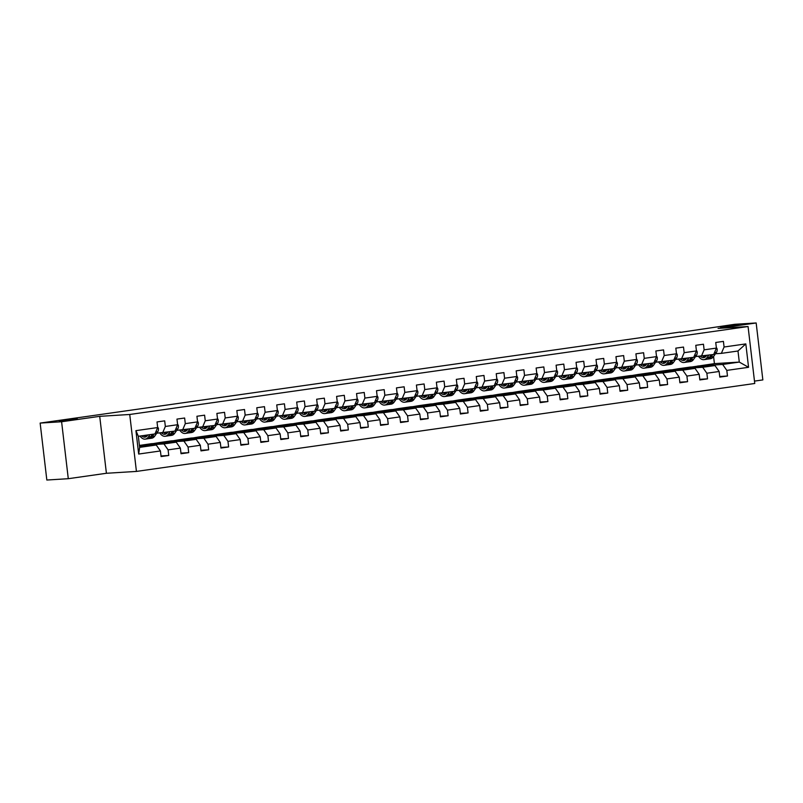 <?xml version="1.0" encoding="UTF-8"?>
<svg xmlns="http://www.w3.org/2000/svg" width="803" height="803" viewBox="0 0 803 803"><rect width="100%" height="100%" fill="white"/><g stroke="black" fill="none" stroke-linecap="round" stroke-linejoin="round"><path stroke-width="1.2" d="M720.622 327.162L738.67 324.844L720.622 327.162M59.312 421.224L77.359 418.895L59.312 421.224M754.479 381.104L762.85 379.919L756.165 322.967L734.715 324.302L680.392 332.372M136.43 471.421L754.76 383.483L748.065 326.53L129.735 414.478L136.43 471.421L106.408 473.278L99.713 416.335L61.6 421.756L68.285 478.698L106.408 473.278M68.285 478.698L46.835 480.033L40.15 423.081L61.6 421.756M692.066 366.961L714.419 363.629L739.292 362.083L737.987 351.001L721.365 353.37L724.075 347.006L723.413 341.385L715.734 342.479L716.396 348.09L704.121 349.837L703.458 344.226L695.779 345.31L696.442 350.931L684.166 352.678L683.504 347.057L675.825 348.151L676.487 353.772L664.211 355.518L663.549 349.897L655.87 350.991L656.533 356.612L644.257 358.359L643.594 352.738L635.916 353.832L636.578 359.443L624.302 361.189L623.64 355.578L615.961 356.662L616.624 362.283L604.348 364.03L603.685 358.409L596.007 359.503L596.669 365.124L584.393 366.871L583.731 361.25L576.052 362.344L576.715 367.955L564.439 369.701L563.776 364.09L556.098 365.184L556.76 370.795L544.484 372.542L543.822 366.931L536.143 368.015L536.805 373.636L524.53 375.382L523.867 369.761L516.188 370.856L516.851 376.477L504.575 378.223L503.913 372.602L496.234 373.696L496.896 379.307L484.621 381.054L483.958 375.443L476.279 376.537L476.942 382.148L464.666 383.894L464.004 378.283L456.325 379.367L456.987 384.988L444.711 386.735L444.049 381.114L436.37 382.208L437.033 387.829L424.757 389.575L424.094 383.954L416.416 385.049L417.078 390.659L404.802 392.406L404.14 386.795L396.461 387.889L397.124 393.5L384.848 395.247L384.185 389.636L376.507 390.72L377.169 396.341L364.893 398.087L364.231 392.466L356.552 393.56L357.215 399.181L344.939 400.928L344.276 395.307L336.608 396.401L337.26 402.012L324.984 403.758L324.322 398.147L316.653 399.232L317.305 404.853L305.03 406.599L304.367 400.978L296.698 402.072L297.351 407.693L285.075 409.44L284.413 403.819L276.744 404.913L277.396 410.534L265.12 412.28L264.458 406.659L256.789 407.753L257.442 413.364L245.166 415.111L244.503 409.5L236.835 410.584L237.487 416.205L225.211 417.951L224.549 412.33L216.88 413.425L217.533 419.046L205.257 420.792L204.594 415.171L196.926 416.265L197.578 421.886L185.302 423.633L184.64 418.012L176.971 419.106L177.624 424.717L165.348 426.463L164.685 420.852L157.017 421.936L157.669 427.557L135.928 430.649L138.678 454.046L139.642 447.371L156.264 445.013L139.481 446.046M724.075 347.006L745.816 343.905L748.567 367.302L726.815 370.394L727.478 376.015L719.729 376.497M138.678 454.046L160.419 450.955L161.082 456.566L168.76 455.482L168.098 449.861L180.374 448.114L181.036 453.735L188.715 452.641L188.053 447.02L200.328 445.274L200.991 450.895L208.67 449.8L208.007 444.189L220.283 442.443L220.945 448.054L228.624 446.96L227.962 441.349L240.238 439.602L240.9 445.213L248.579 444.129L247.916 438.508L260.192 436.762L260.855 442.383L268.523 441.289L267.871 435.668L280.147 433.921L280.809 439.542L288.478 438.448L287.825 432.837L300.101 431.091L300.764 436.702L308.432 435.607L307.78 429.996L320.056 428.25L320.718 433.861L328.387 432.777L327.734 427.156L340.01 425.409L340.673 431.03L348.341 429.936L347.689 424.315L359.965 422.569L360.627 428.19L368.296 427.096L367.644 421.485L379.919 419.738L380.582 425.349L388.25 424.255L387.598 418.644L399.874 416.898L400.536 422.519L408.205 421.424L407.553 415.803L419.828 414.057L420.491 419.678L428.16 418.584L427.507 412.963L439.783 411.216L440.445 416.837L448.114 415.743L447.462 410.132L459.738 408.386L460.4 413.997L468.069 412.913L467.416 407.292L479.692 405.545L480.355 411.166L488.023 410.072L487.371 404.451L499.647 402.704L500.309 408.325L507.978 407.231L507.325 401.61L519.601 399.864L520.264 405.485L527.932 404.391L527.27 398.78L539.556 397.033L540.218 402.644L547.887 401.56L547.224 395.939L559.51 394.193L560.173 399.814L567.841 398.72L567.179 393.099L579.465 391.352L580.127 396.973L587.796 395.879L587.134 390.258L599.419 388.511L600.082 394.132L607.751 393.038L607.088 387.427L619.374 385.681L620.036 391.292L627.705 390.208L627.043 384.587L639.329 382.84L639.991 388.461L647.66 387.367L646.997 381.746L659.283 380L659.936 385.621L667.614 384.527L666.952 378.906L679.238 377.159L679.89 382.78L687.569 381.686L686.906 376.075L699.192 374.328L699.845 379.939L707.523 378.855L706.861 373.234L719.147 371.488L719.799 377.109L727.478 376.015M40.15 423.081L680.352 332.03M716.396 348.09L713.686 354.464L695.539 356.572M690.108 367.081L714.991 365.546L702.705 367.292L677.832 368.828L690.108 367.081M701.41 356.211L704.121 349.837M719.147 371.488L714.991 365.546M706.861 373.234L702.705 367.292M696.442 350.931L693.732 357.305L675.584 359.413M670.154 369.922L695.037 368.386L682.751 370.133L657.878 371.669L670.154 369.922M681.456 359.051L684.166 352.678M699.192 374.328L695.037 368.386M686.906 376.075L682.751 370.133M676.487 353.772L673.777 360.135L655.629 362.243M650.199 372.763L675.082 371.217L662.796 372.963L637.923 374.509L650.199 372.763M661.501 361.882L664.211 355.518M679.238 377.159L675.082 371.217M666.952 378.906L662.796 372.963M656.533 356.612L653.823 362.976L635.675 365.084M630.255 375.593L655.128 374.057L642.842 375.804L617.969 377.34L630.255 375.593M641.547 364.723L644.257 358.359M659.283 380L655.128 374.057M646.997 381.746L642.842 375.804M636.578 359.443L633.868 365.817L615.72 367.925M610.3 378.434L635.173 376.898L622.897 378.645L598.014 380.18L610.3 378.434M621.592 367.563L624.302 361.189M639.329 382.84L635.173 376.898M627.043 384.587L622.897 378.645M616.624 362.283L613.914 368.657L595.766 370.765M590.346 381.274L615.218 379.739L602.943 381.485L578.06 383.021L590.346 381.274M601.638 370.404L604.348 364.03M619.374 385.681L615.218 379.739M607.088 387.427L602.943 381.485M596.669 365.124L593.959 371.488L575.811 373.596M570.391 384.115L595.264 382.569L582.988 384.316L558.105 385.862L570.391 384.115M581.683 373.234L584.393 366.871M599.419 388.511L595.264 382.569M587.134 390.258L582.988 384.316M576.715 367.955L574.004 374.328L555.857 376.436M550.436 386.946L575.309 385.41L563.033 387.156L538.151 388.692L550.436 386.946M561.729 376.075L564.439 369.701M579.465 391.352L575.309 385.41M567.179 393.099L563.033 387.156M556.76 370.795L554.05 377.169L535.902 379.277M530.482 389.786L555.355 388.25L543.079 389.997L518.196 391.533L530.482 389.786M541.774 378.916L544.484 372.542M559.51 394.193L555.355 388.25M547.224 395.939L543.079 389.997M536.805 373.636L534.095 380L515.948 382.118M510.527 392.627L535.4 391.081L523.124 392.828L498.241 394.373L510.527 392.627M521.82 381.746L524.53 375.382M539.556 397.033L535.4 391.081M527.27 398.78L523.124 392.828M516.851 376.477L514.141 382.84L495.993 384.948M490.573 395.467L515.446 393.922L503.17 395.668L478.287 397.214L490.573 395.467M501.865 384.587L504.575 378.223M519.601 399.864L515.446 393.922M507.325 401.61L503.17 395.668M496.896 379.307L494.186 385.681L476.038 387.789M470.618 398.298L495.491 396.762L483.215 398.509L458.332 400.045L470.618 398.298M481.91 387.427L484.621 381.054M499.647 402.704L495.491 396.762M487.371 404.451L483.215 398.509M476.942 382.148L474.232 388.522L456.084 390.629M450.664 401.139L475.537 399.603L463.261 401.349L438.378 402.885L450.664 401.139M461.956 390.268L464.666 383.894M479.692 405.545L475.537 399.603M467.416 407.292L463.261 401.349M456.987 384.988L454.277 391.352L436.129 393.47M430.709 403.979L455.582 402.433L443.306 404.18L418.423 405.726L430.709 403.979M442.001 393.099L444.711 386.735M459.738 408.386L455.582 402.433M447.462 410.132L443.306 404.18M437.033 387.829L434.323 394.193L416.175 396.301M410.755 406.82L435.627 405.274L423.352 407.021L398.469 408.566L410.755 406.82M422.047 395.939L424.757 389.575M439.783 411.216L435.627 405.274M427.507 412.963L423.352 407.021M417.078 390.659L414.368 397.033L396.22 399.141M390.8 409.65L415.673 408.115L403.397 409.861L378.514 411.397L390.8 409.65M402.092 398.78L404.802 392.406M419.828 414.057L415.673 408.115M407.553 415.803L403.397 409.861M397.124 393.5L394.414 399.874L376.266 401.982M370.845 412.491L395.718 410.955L383.443 412.702L358.56 414.238L370.845 412.491M382.138 401.62L384.848 395.247M399.874 416.898L395.718 410.955M387.598 418.644L383.443 412.702M377.169 396.341L374.459 402.704L356.311 404.822M350.891 415.332L375.764 413.786L363.488 415.532L338.605 417.078L350.891 415.332M362.183 404.451L364.893 398.087M379.919 419.738L375.764 413.786M367.644 421.485L363.488 415.532M357.215 399.181L354.504 405.545L336.357 407.653M330.936 418.172L355.809 416.627L343.533 418.373L318.65 419.919L330.936 418.172M342.229 407.292L344.939 400.928M359.965 422.569L355.809 416.627M347.689 424.315L343.533 418.373M337.26 402.012L334.55 408.386L316.402 410.494M310.982 421.003L335.855 419.467L323.579 421.214L298.696 422.749L310.982 421.003M322.274 410.132L324.984 403.758M340.01 425.409L335.855 419.467M327.734 427.156L323.579 421.214M317.305 404.853L314.595 411.226L296.448 413.334M291.027 423.843L315.9 422.308L303.624 424.054L278.741 425.59L291.027 423.843M302.319 412.973L305.03 406.599M320.056 428.25L315.9 422.308M307.78 429.996L303.624 424.054M297.351 407.693L294.651 414.057L276.493 416.175M271.073 426.684L295.946 425.138L283.67 426.885L258.787 428.431L271.073 426.684M282.365 415.803L285.075 409.44M300.101 431.091L295.946 425.138M287.825 432.837L283.67 426.885M277.396 410.534L274.696 416.898L256.538 419.005M251.118 429.525L275.991 427.979L263.715 429.725L238.832 431.271L251.118 429.525M262.41 418.644L265.12 412.28M280.147 433.921L275.991 427.979M267.871 435.668L263.715 429.725M257.442 413.364L254.742 419.738L236.584 421.846M231.164 432.355L256.037 430.82L243.761 432.566L218.888 434.102L231.164 432.355M242.456 421.485L245.166 415.111M260.192 436.762L256.037 430.82M247.916 438.508L243.761 432.566M237.487 416.205L234.787 422.579L216.629 424.687M211.209 435.196L236.082 433.66L223.806 435.407L198.933 436.942L211.209 435.196M222.501 424.325L225.211 417.951M240.238 439.602L236.082 433.66M227.962 441.349L223.806 435.407M217.533 419.046L214.833 425.409L196.675 427.527M191.255 438.036L216.127 436.491L203.852 438.237L178.979 439.783L191.255 438.036M202.547 427.156L205.257 420.792M220.283 442.443L216.127 436.491M208.007 444.189L203.852 438.237M197.578 421.886L194.878 428.25L176.72 430.358M171.3 440.877L196.173 439.331L183.897 441.078L159.024 442.624L171.3 440.877M182.592 429.996L185.302 423.633M200.328 445.274L196.173 439.331M188.053 447.02L183.897 441.078M177.624 424.717L174.924 431.091L156.766 433.198M151.345 443.708L176.218 442.172L163.942 443.918L139.411 445.434L151.345 443.708M162.638 432.837L165.348 426.463M180.374 448.114L176.218 442.172M168.098 449.861L163.942 443.918M157.669 427.557L154.969 433.931L138.337 436.29L135.928 430.649M160.419 450.955L156.264 445.013M756.165 322.967L718.043 328.397L748.065 326.53M99.713 416.335L129.735 414.478M138.337 436.29L139.642 447.371M721.365 353.37L715.493 353.732M714.419 363.629L713.576 356.492M697.787 365.997L722.66 364.452L739.292 362.083L748.567 367.302M153.293 443.587L159.024 442.624M173.247 440.757L178.979 439.783M193.202 437.916L198.933 436.942M213.156 435.075L218.888 434.102M233.111 432.235L238.832 431.271M253.065 429.404L258.787 428.431M273.02 426.564L278.741 425.59M292.975 423.723L298.696 422.749M312.929 420.882L318.65 419.919M332.884 418.052L338.605 417.078M352.838 415.211L358.56 414.238M372.793 412.371L378.514 411.397M392.747 409.53L398.469 408.566M412.702 406.699L418.423 405.726M432.656 403.859L438.378 402.885M452.611 401.018L458.332 400.045M472.565 398.178L478.287 397.214M492.52 395.347L498.241 394.373M512.475 392.506L518.196 391.533M532.429 389.666L538.151 388.692M552.384 386.825L558.105 385.862M572.338 383.995L578.06 383.021M592.293 381.154L598.014 380.18M612.247 378.313L617.969 377.34M632.202 375.473L637.923 374.509M652.156 372.642L657.878 371.669M672.111 369.802L677.832 368.828M737.987 351.001L745.816 343.905M726.815 370.394L722.66 364.452M145.574 445.675L139.431 445.585M168.76 455.482L161.012 455.953M139.772 446.026L145.514 445.213M159.727 443.196L165.468 442.373L159.034 442.774M188.715 452.641L180.966 453.123M179.681 440.355L185.423 439.532L178.989 439.934M208.67 449.8L200.921 450.282M199.636 437.515L205.377 436.702L198.943 437.093M228.624 446.96L220.875 447.442M219.59 434.674L225.332 433.861L218.898 434.262M248.579 444.129L240.83 444.601M239.545 431.843L245.286 431.02L238.852 431.422M268.523 441.289L260.784 441.77M259.499 429.003L265.241 428.18L258.807 428.581M288.478 438.448L280.739 438.93M279.454 426.162L285.195 425.349L278.761 425.741M308.432 435.607L300.693 436.089M299.409 423.322L305.15 422.508L298.716 422.91M328.387 432.777L320.648 433.259M319.363 420.491L325.105 419.668L318.671 420.069M348.341 429.936L340.602 430.418M339.318 417.65L345.059 416.837L338.625 417.229M368.296 427.096L360.557 427.577M359.272 414.81L365.014 413.997L358.58 414.388M388.25 424.255L380.512 424.737M379.227 411.969L384.968 411.156L378.534 411.558M408.205 421.424L400.466 421.906M399.181 409.139L404.923 408.315L398.489 408.717M428.16 418.584L420.421 419.066M419.136 406.298L424.877 405.485L418.443 405.876M448.114 415.743L440.375 416.225M439.09 403.457L444.832 402.644L438.398 403.036M468.069 412.913L460.33 413.384M459.045 400.617L464.786 399.804L458.352 400.205M488.023 410.072L480.284 410.554M479 397.786L484.741 396.963L478.307 397.365M507.978 407.231L500.229 407.713M498.954 394.946L504.696 394.132L498.261 394.524M527.932 404.391L520.183 404.873M518.909 392.105L524.65 391.292L518.216 391.693M547.887 401.56L540.138 402.032M538.863 389.264L544.605 388.451L538.171 388.853M567.841 398.72L560.092 399.201M558.818 386.434L564.559 385.611L558.125 386.012M587.796 395.879L580.047 396.361M578.772 383.593L584.514 382.78L578.08 383.172M607.751 393.038L600.002 393.52M598.727 380.752L604.468 379.939L598.034 380.341M627.705 390.208L619.956 390.68M618.681 377.922L624.423 377.099L617.989 377.5M647.66 387.367L639.911 387.849M638.636 375.081L644.377 374.258L637.943 374.66M667.614 384.527L659.865 385.008M658.59 372.241L664.332 371.428L657.898 371.819M687.569 381.686L679.82 382.168M678.545 369.4L684.286 368.587L677.852 368.989M707.523 378.855L699.774 379.327M698.5 366.569L704.241 365.746L697.807 366.148M147.852 434.935L147.561 435.356A9.847 5.45 81.9 0 1 145.002 437.123A9.847 5.45 81.9 0 1 141.679 435.818M150.01 434.634L148.374 436.993A11.864 6.565 81.9 0 1 145.283 439.111A11.864 6.565 81.9 0 1 140.003 436.059M157.599 426.885L158.422 428.34A4.105 2.268 81.9 0 1 157.789 431.743L154.768 436.079A11.864 6.565 81.9 0 1 151.677 438.207L149.248 438.548A11.864 6.565 -98.1 0 0 152.339 436.43L153.975 434.072M152.44 434.282L150.803 436.641A11.864 6.565 81.9 0 1 147.712 438.769L145.283 439.111M144.108 435.467A9.847 5.45 -98.1 0 0 146.176 436.691M148.475 438.579A11.864 6.565 -98.1 0 0 149.248 438.548M146.889 436.149A9.847 5.45 81.9 0 1 145.644 435.256M167.807 432.104L167.516 432.516A9.847 5.45 81.9 0 1 164.956 434.282A9.847 5.45 81.9 0 1 161.554 432.907M169.965 431.793L168.329 434.152A11.864 6.565 81.9 0 1 165.237 436.28A11.864 6.565 81.9 0 1 159.817 433.008M177.553 424.044L178.376 425.5A4.105 2.268 81.9 0 1 177.744 428.902L174.723 433.249A11.864 6.565 81.9 0 1 171.631 435.367L169.202 435.708A11.864 6.565 -98.1 0 0 172.294 433.59L173.93 431.231M172.394 431.452L170.758 433.811A11.864 6.565 81.9 0 1 167.666 435.929L165.237 436.28M164.063 432.636A9.847 5.45 -98.1 0 0 166.131 433.861M168.429 435.738A11.864 6.565 -98.1 0 0 169.202 435.708M166.843 433.319A9.847 5.45 81.9 0 1 165.599 432.415M187.761 429.264L187.47 429.675A9.847 5.45 81.9 0 1 184.911 431.442A9.847 5.45 81.9 0 1 181.508 430.067M189.92 428.953L188.283 431.311A11.864 6.565 81.9 0 1 185.192 433.439A11.864 6.565 81.9 0 1 179.772 430.177M197.498 421.204L198.331 422.669A4.105 2.268 81.9 0 1 197.699 426.062L194.677 430.408A11.864 6.565 81.9 0 1 191.586 432.526L189.157 432.877A11.864 6.565 -98.1 0 0 192.248 430.749L193.884 428.39M192.349 428.611L190.712 430.97A11.864 6.565 81.9 0 1 187.621 433.088L185.192 433.439M184.017 429.796A9.847 5.45 -98.1 0 0 186.085 431.02M188.384 432.897A11.864 6.565 -98.1 0 0 189.157 432.877M186.798 430.478A9.847 5.45 81.9 0 1 185.553 429.575M207.716 426.423L207.425 426.845A9.847 5.45 81.9 0 1 204.865 428.601A9.847 5.45 81.9 0 1 201.463 427.226M209.874 426.122L208.238 428.481A11.864 6.565 81.9 0 1 205.146 430.599A11.864 6.565 81.9 0 1 199.726 427.337M217.452 418.373L218.286 419.828A4.105 2.268 81.9 0 1 217.653 423.221L214.632 427.567A11.864 6.565 81.9 0 1 211.54 429.695L209.111 430.037A11.864 6.565 -98.1 0 0 212.203 427.909L213.839 425.55M212.303 425.771L210.667 428.129A11.864 6.565 81.9 0 1 207.576 430.257L205.146 430.599M203.972 426.955A9.847 5.45 -98.1 0 0 206.04 428.18M208.338 430.067A11.864 6.565 -98.1 0 0 209.111 430.037M206.752 427.638A9.847 5.45 81.9 0 1 205.508 426.734M227.671 423.582L227.379 424.004A9.847 5.45 81.9 0 1 224.82 425.771A9.847 5.45 81.9 0 1 221.417 424.385M229.829 423.281L228.182 425.64A11.864 6.565 81.9 0 1 225.101 427.758A11.864 6.565 81.9 0 1 219.681 424.496M237.407 415.532L238.24 416.988A4.105 2.268 81.9 0 1 237.608 420.391L234.586 424.727A11.864 6.565 81.9 0 1 231.495 426.855L229.066 427.196A11.864 6.565 -98.1 0 0 232.157 425.078L233.793 422.719M232.258 422.93L230.622 425.289A11.864 6.565 81.9 0 1 227.53 427.417L225.101 427.758M223.927 424.114A9.847 5.45 -98.1 0 0 225.994 425.339M228.283 427.226A11.864 6.565 -98.1 0 0 229.066 427.196M226.707 424.797A9.847 5.45 81.9 0 1 225.462 423.904M247.625 420.752L247.334 421.163A9.847 5.45 81.9 0 1 244.774 422.93A9.847 5.45 81.9 0 1 241.372 421.555M249.783 420.441L248.137 422.8A11.864 6.565 81.9 0 1 245.056 424.928A11.864 6.565 81.9 0 1 239.635 421.655M257.361 412.692L258.195 414.147A4.105 2.268 81.9 0 1 257.562 417.55L254.541 421.896A11.864 6.565 81.9 0 1 251.449 424.014L249.02 424.355A11.864 6.565 -98.1 0 0 252.112 422.237L253.748 419.879M252.212 420.099L250.576 422.458A11.864 6.565 81.9 0 1 247.485 424.576L245.056 424.928M243.881 421.284A9.847 5.45 -98.1 0 0 245.949 422.508M248.237 424.385A11.864 6.565 -98.1 0 0 249.02 424.355M246.662 421.966A9.847 5.45 81.9 0 1 245.417 421.063M267.58 417.911L267.289 418.333A9.847 5.45 81.9 0 1 264.729 420.089A9.847 5.45 81.9 0 1 261.326 418.714M269.738 417.6L268.092 419.959A11.864 6.565 81.9 0 1 265.01 422.087A11.864 6.565 81.9 0 1 259.59 418.825M277.316 409.851L278.149 411.317A4.105 2.268 81.9 0 1 277.517 414.709L274.496 419.056A11.864 6.565 81.9 0 1 271.404 421.173L268.975 421.525A11.864 6.565 -98.1 0 0 272.056 419.397L273.703 417.038M272.167 417.259L270.531 419.618A11.864 6.565 81.9 0 1 267.439 421.736L265.01 422.087M263.836 418.443A9.847 5.45 -98.1 0 0 265.903 419.668M268.192 421.545A11.864 6.565 -98.1 0 0 268.975 421.525M266.616 419.126A9.847 5.45 81.9 0 1 265.371 418.222M287.534 415.071L287.243 415.492A9.847 5.45 81.9 0 1 284.684 417.249A9.847 5.45 81.9 0 1 281.281 415.874M289.692 414.77L288.046 417.128A11.864 6.565 81.9 0 1 284.965 419.246A11.864 6.565 81.9 0 1 279.544 415.984M297.271 407.021L298.104 408.476A4.105 2.268 81.9 0 1 297.471 411.869L294.45 416.215A11.864 6.565 81.9 0 1 291.359 418.343L288.929 418.684A11.864 6.565 -98.1 0 0 292.011 416.556L293.657 414.197M292.121 414.418L290.485 416.777A11.864 6.565 81.9 0 1 287.394 418.905L284.965 419.246M283.79 415.603A9.847 5.45 -98.1 0 0 285.858 416.827M288.147 418.714A11.864 6.565 -98.1 0 0 288.929 418.684M286.571 416.285A9.847 5.45 81.9 0 1 285.326 415.382M307.489 412.23L307.198 412.652A9.847 5.45 81.9 0 1 304.638 414.418A9.847 5.45 81.9 0 1 301.235 413.033M309.647 411.929L308.001 414.288A11.864 6.565 81.9 0 1 304.919 416.406A11.864 6.565 81.9 0 1 299.499 413.144M317.225 404.18L318.058 405.635A4.105 2.268 81.9 0 1 317.416 409.038L314.405 413.374A11.864 6.565 81.9 0 1 311.313 415.502L308.884 415.844A11.864 6.565 -98.1 0 0 311.965 413.726L313.612 411.367M312.076 411.578L310.44 413.936A11.864 6.565 81.9 0 1 307.348 416.064L304.919 416.406M303.745 412.762A9.847 5.45 -98.1 0 0 305.813 413.987M308.101 415.874A11.864 6.565 -98.1 0 0 308.884 415.844M306.525 413.445A9.847 5.45 81.9 0 1 305.281 412.551M327.443 409.4L327.152 409.811A9.847 5.45 81.9 0 1 324.593 411.578A9.847 5.45 81.9 0 1 321.19 410.203M329.601 409.088L327.955 411.447A11.864 6.565 81.9 0 1 324.874 413.575A11.864 6.565 81.9 0 1 319.453 410.303M337.18 401.339L338.013 402.805A4.105 2.268 81.9 0 1 337.37 406.198L334.359 410.544A11.864 6.565 81.9 0 1 331.268 412.662L328.839 413.013A11.864 6.565 -98.1 0 0 331.92 410.885L333.566 408.526M332.03 408.747L330.394 411.106A11.864 6.565 81.9 0 1 327.303 413.224L324.874 413.575M323.699 409.931A9.847 5.45 -98.1 0 0 325.767 411.156M328.056 413.033A11.864 6.565 -98.1 0 0 328.839 413.013M326.48 410.614A9.847 5.45 81.9 0 1 325.235 409.711M347.398 406.559L347.107 406.98A9.847 5.45 81.9 0 1 344.547 408.737A9.847 5.45 81.9 0 1 341.145 407.362M349.556 406.248L347.91 408.607A11.864 6.565 81.9 0 1 344.828 410.734A11.864 6.565 81.9 0 1 339.398 407.472M357.134 398.499L357.967 399.964A4.105 2.268 81.9 0 1 357.325 403.357L354.314 407.703A11.864 6.565 81.9 0 1 351.222 409.821L348.793 410.172A11.864 6.565 -98.1 0 0 351.875 408.044L353.521 405.686M351.985 405.906L350.349 408.265A11.864 6.565 81.9 0 1 347.257 410.393L344.828 410.734M343.654 407.091A9.847 5.45 -98.1 0 0 345.722 408.315M348.01 410.192A11.864 6.565 -98.1 0 0 348.793 410.172M346.434 407.773A9.847 5.45 81.9 0 1 345.19 406.87M367.352 403.718L367.061 404.14A9.847 5.45 81.9 0 1 364.502 405.896A9.847 5.45 81.9 0 1 361.099 404.521M369.51 403.417L367.864 405.776A11.864 6.565 81.9 0 1 364.783 407.894A11.864 6.565 81.9 0 1 359.353 404.632M377.089 395.668L377.922 397.124A4.105 2.268 81.9 0 1 377.28 400.516L374.268 404.863A11.864 6.565 81.9 0 1 371.177 406.991L368.748 407.332A11.864 6.565 -98.1 0 0 371.829 405.214L373.475 402.845M371.94 403.066L370.293 405.425A11.864 6.565 81.9 0 1 367.212 407.553L364.783 407.894M363.608 404.25A9.847 5.45 -98.1 0 0 365.676 405.475M367.965 407.362A11.864 6.565 -98.1 0 0 368.748 407.332M366.389 404.933A9.847 5.45 81.9 0 1 365.144 404.029M387.307 400.878L387.016 401.299A9.847 5.45 81.9 0 1 384.456 403.066A9.847 5.45 81.9 0 1 381.054 401.681M389.465 400.577L387.819 402.935A11.864 6.565 81.9 0 1 384.737 405.053A11.864 6.565 81.9 0 1 379.307 401.791M397.043 392.828L397.876 394.283A4.105 2.268 81.9 0 1 397.234 397.686L394.223 402.022A11.864 6.565 81.9 0 1 391.131 404.15L388.702 404.491A11.864 6.565 -98.1 0 0 391.784 402.373L393.43 400.014M391.894 400.225L390.248 402.594A11.864 6.565 81.9 0 1 387.166 404.712L384.737 405.053M383.563 401.41A9.847 5.45 -98.1 0 0 385.631 402.634M387.919 404.521A11.864 6.565 -98.1 0 0 388.702 404.491M386.333 402.092A9.847 5.45 81.9 0 1 385.099 401.199M407.262 398.047L406.97 398.459A9.847 5.45 81.9 0 1 404.411 400.225A9.847 5.45 81.9 0 1 401.008 398.85M409.42 397.736L407.773 400.095A11.864 6.565 81.9 0 1 404.692 402.223A11.864 6.565 81.9 0 1 399.262 398.95M416.998 389.987L417.831 391.452A4.105 2.268 81.9 0 1 417.189 394.845L414.167 399.191A11.864 6.565 81.9 0 1 411.086 401.309L408.657 401.661A11.864 6.565 -98.1 0 0 411.738 399.533L413.384 397.174M411.849 397.395L410.203 399.753A11.864 6.565 81.9 0 1 407.121 401.871L404.692 402.223M403.518 398.579A9.847 5.45 -98.1 0 0 405.585 399.804M407.874 401.681A11.864 6.565 -98.1 0 0 408.657 401.661M406.288 399.262A9.847 5.45 81.9 0 1 405.053 398.358M427.216 395.206L426.925 395.628A9.847 5.45 81.9 0 1 424.365 397.385A9.847 5.45 81.9 0 1 420.963 396.009M429.374 394.895L427.728 397.254A11.864 6.565 81.9 0 1 424.646 399.382A11.864 6.565 81.9 0 1 419.216 396.12M436.952 387.146L437.786 388.612A4.105 2.268 81.9 0 1 437.143 392.005L434.122 396.351A11.864 6.565 81.9 0 1 431.04 398.469L428.611 398.82A11.864 6.565 -98.1 0 0 431.693 396.692L433.339 394.333M431.803 394.554L430.157 396.913A11.864 6.565 81.9 0 1 427.076 399.041L424.646 399.382M423.472 395.738A9.847 5.45 -98.1 0 0 425.54 396.963M427.828 398.84A11.864 6.565 -98.1 0 0 428.611 398.82M426.242 396.421A9.847 5.45 81.9 0 1 425.008 395.518M447.171 392.366L446.88 392.787A9.847 5.45 81.9 0 1 444.32 394.544A9.847 5.45 81.9 0 1 440.917 393.169M449.329 392.065L447.683 394.424A11.864 6.565 81.9 0 1 444.601 396.541A11.864 6.565 81.9 0 1 439.171 393.279M456.907 384.316L457.74 385.771A4.105 2.268 81.9 0 1 457.098 389.164L454.076 393.51A11.864 6.565 81.9 0 1 450.995 395.638L448.566 395.979A11.864 6.565 -98.1 0 0 451.647 393.861L453.293 391.493M451.758 391.713L450.112 394.072A11.864 6.565 81.9 0 1 447.03 396.2L444.601 396.541M443.427 392.898A9.847 5.45 -98.1 0 0 445.494 394.122M447.783 396.009A11.864 6.565 -98.1 0 0 448.566 395.979M446.197 393.58A9.847 5.45 81.9 0 1 444.962 392.687M467.125 389.525L466.834 389.947A9.847 5.45 81.9 0 1 464.275 391.713A9.847 5.45 81.9 0 1 460.872 390.328M469.283 389.224L467.637 391.583A11.864 6.565 81.9 0 1 464.556 393.711A11.864 6.565 81.9 0 1 459.125 390.439M476.862 381.475L477.695 382.931A4.105 2.268 81.9 0 1 477.052 386.333L474.031 390.67A11.864 6.565 81.9 0 1 470.949 392.797L468.52 393.139A11.864 6.565 -98.1 0 0 471.602 391.021L473.248 388.662M471.712 388.873L470.066 391.242A11.864 6.565 81.9 0 1 466.985 393.36L464.556 393.711M463.381 390.067A9.847 5.45 -98.1 0 0 465.449 391.282M467.737 393.169A11.864 6.565 -98.1 0 0 468.52 393.139M466.152 390.75A9.847 5.45 81.9 0 1 464.917 389.846M487.08 386.695L486.789 387.106A9.847 5.45 81.9 0 1 484.229 388.873A9.847 5.45 81.9 0 1 480.826 387.498M489.238 386.384L487.592 388.742A11.864 6.565 81.9 0 1 484.51 390.87A11.864 6.565 81.9 0 1 479.08 387.598M496.816 378.635L497.649 380.1A4.105 2.268 81.9 0 1 497.007 383.493L493.986 387.839A11.864 6.565 81.9 0 1 490.904 389.957L488.475 390.308A11.864 6.565 -98.1 0 0 491.556 388.18L493.203 385.821M491.667 386.042L490.021 388.401A11.864 6.565 81.9 0 1 486.939 390.519L484.51 390.87M483.336 387.227A9.847 5.45 -98.1 0 0 485.403 388.451M487.692 390.328A11.864 6.565 -98.1 0 0 488.475 390.308M486.106 387.909A9.847 5.45 81.9 0 1 484.871 387.006M507.034 383.854L506.743 384.276A9.847 5.45 81.9 0 1 504.184 386.032A9.847 5.45 81.9 0 1 500.781 384.657M509.192 383.543L507.546 385.912A11.864 6.565 81.9 0 1 504.465 388.03A11.864 6.565 81.9 0 1 499.034 384.767M516.771 375.794L517.594 377.259A4.105 2.268 81.9 0 1 516.961 380.652L513.94 384.998A11.864 6.565 81.9 0 1 510.859 387.116L508.429 387.468A11.864 6.565 -98.1 0 0 511.511 385.34L513.157 382.981M511.621 383.202L509.975 385.56A11.864 6.565 81.9 0 1 506.894 387.688L504.465 388.03M503.29 384.386A9.847 5.45 -98.1 0 0 505.358 385.611M507.647 387.498A11.864 6.565 -98.1 0 0 508.429 387.468M506.061 385.069A9.847 5.45 81.9 0 1 504.826 384.165M526.989 381.013L526.698 381.435A9.847 5.45 81.9 0 1 524.138 383.192A9.847 5.45 81.9 0 1 520.735 381.816M529.147 380.712L527.501 383.071A11.864 6.565 81.9 0 1 524.419 385.189A11.864 6.565 81.9 0 1 518.989 381.927M536.725 372.963L537.548 374.419A4.105 2.268 81.9 0 1 536.916 377.811L533.895 382.158A11.864 6.565 81.9 0 1 530.813 384.286L528.384 384.627A11.864 6.565 -98.1 0 0 531.466 382.509L533.112 380.14M531.576 380.361L529.93 382.72A11.864 6.565 81.9 0 1 526.848 384.848L524.419 385.189M523.245 381.545A9.847 5.45 -98.1 0 0 525.313 382.77M527.601 384.657A11.864 6.565 -98.1 0 0 528.384 384.627M526.015 382.228A9.847 5.45 81.9 0 1 524.781 381.335M546.943 378.183L546.652 378.594A9.847 5.45 81.9 0 1 544.083 380.361A9.847 5.45 81.9 0 1 540.69 378.976M549.101 377.872L547.455 380.231A11.864 6.565 81.9 0 1 544.374 382.358A11.864 6.565 81.9 0 1 538.943 379.086M556.68 370.123L557.503 371.578A4.105 2.268 81.9 0 1 556.87 374.981L553.849 379.317A11.864 6.565 81.9 0 1 550.768 381.445L548.339 381.786A11.864 6.565 -98.1 0 0 551.42 379.668L553.066 377.31M551.531 377.53L549.884 379.889A11.864 6.565 81.9 0 1 546.803 382.007L544.374 382.358M543.199 378.715A9.847 5.45 -98.1 0 0 545.267 379.929M547.556 381.816A11.864 6.565 -98.1 0 0 548.339 381.786M545.97 379.397A9.847 5.45 81.9 0 1 544.735 378.494M566.898 375.342L566.607 375.754A9.847 5.45 81.9 0 1 564.037 377.52A9.847 5.45 81.9 0 1 560.645 376.145M569.056 375.031L567.41 377.39A11.864 6.565 81.9 0 1 564.328 379.518A11.864 6.565 81.9 0 1 558.898 376.246M576.634 367.282L577.457 368.748A4.105 2.268 81.9 0 1 576.825 372.14L573.804 376.487A11.864 6.565 81.9 0 1 570.722 378.604L568.293 378.956A11.864 6.565 -98.1 0 0 571.375 376.828L573.021 374.469M571.485 374.69L569.839 377.049A11.864 6.565 81.9 0 1 566.757 379.167L564.328 379.518M563.154 375.874A9.847 5.45 -98.1 0 0 565.222 377.099M567.51 378.976A11.864 6.565 -98.1 0 0 568.293 378.956M565.924 376.557A9.847 5.45 81.9 0 1 564.69 375.653M586.852 372.502L586.561 372.923A9.847 5.45 81.9 0 1 583.992 374.68A9.847 5.45 81.9 0 1 580.599 373.305M589.011 372.19L587.364 374.559A11.864 6.565 81.9 0 1 584.283 376.677A11.864 6.565 81.9 0 1 578.853 373.415M596.589 364.452L597.412 365.907A4.105 2.268 81.9 0 1 596.78 369.3L593.758 373.646A11.864 6.565 81.9 0 1 590.677 375.764L588.248 376.115A11.864 6.565 -98.1 0 0 591.329 373.987L592.975 371.628M591.44 371.849L589.793 374.208A11.864 6.565 81.9 0 1 586.712 376.336L584.283 376.677M583.108 373.034A9.847 5.45 -98.1 0 0 585.176 374.258M587.465 376.145A11.864 6.565 -98.1 0 0 588.248 376.115M585.879 373.716A9.847 5.45 81.9 0 1 584.644 372.813M606.807 369.661L606.516 370.083A9.847 5.45 81.9 0 1 603.946 371.839A9.847 5.45 81.9 0 1 600.554 370.464M608.965 369.36L607.319 371.719A11.864 6.565 81.9 0 1 604.237 373.837A11.864 6.565 81.9 0 1 598.807 370.574M616.543 361.611L617.366 363.066A4.105 2.268 81.9 0 1 616.734 366.469L613.713 370.805A11.864 6.565 81.9 0 1 610.631 372.933L608.202 373.275A11.864 6.565 -98.1 0 0 611.284 371.157L612.93 368.798M611.394 369.009L609.748 371.367A11.864 6.565 81.9 0 1 606.666 373.495L604.237 373.837M603.063 370.193A9.847 5.45 -98.1 0 0 605.131 371.418M607.419 373.305A11.864 6.565 -98.1 0 0 608.202 373.275M605.833 370.876A9.847 5.45 81.9 0 1 604.599 369.982M626.762 366.83L626.47 367.242A9.847 5.45 81.9 0 1 623.901 369.009A9.847 5.45 81.9 0 1 620.508 367.623M628.92 366.519L627.273 368.878A11.864 6.565 81.9 0 1 624.192 371.006A11.864 6.565 81.9 0 1 618.762 367.734M636.498 358.77L637.321 360.226A4.105 2.268 81.9 0 1 636.689 363.629L633.667 367.965A11.864 6.565 81.9 0 1 630.586 370.093L628.157 370.434A11.864 6.565 -98.1 0 0 631.238 368.316L632.884 365.957M631.349 366.178L629.703 368.537A11.864 6.565 81.9 0 1 626.621 370.655L624.192 371.006M623.018 367.362A9.847 5.45 -98.1 0 0 625.085 368.587M627.374 370.464A11.864 6.565 -98.1 0 0 628.157 370.434M625.788 368.045A9.847 5.45 81.9 0 1 624.553 367.142M646.716 363.99L646.425 364.401A9.847 5.45 81.9 0 1 643.855 366.168A9.847 5.45 81.9 0 1 640.463 364.793M648.874 363.679L647.228 366.038A11.864 6.565 81.9 0 1 644.147 368.165A11.864 6.565 81.9 0 1 638.716 364.893M656.452 355.93L657.276 357.395A4.105 2.268 81.9 0 1 656.643 360.788L653.622 365.134A11.864 6.565 81.9 0 1 650.54 367.252L648.111 367.603A11.864 6.565 -98.1 0 0 651.193 365.475L652.839 363.117M651.303 363.337L649.657 365.696A11.864 6.565 81.9 0 1 646.576 367.814L644.147 368.165M642.972 364.522A9.847 5.45 -98.1 0 0 645.04 365.746M647.328 367.623A11.864 6.565 -98.1 0 0 648.111 367.603M645.742 365.204A9.847 5.45 81.9 0 1 644.508 364.301M666.661 361.149L666.38 361.571A9.847 5.45 81.9 0 1 663.81 363.327A9.847 5.45 81.9 0 1 660.417 361.952M668.829 360.838L667.183 363.207A11.864 6.565 81.9 0 1 664.101 365.325A11.864 6.565 81.9 0 1 658.671 362.063M676.407 353.099L677.23 354.555A4.105 2.268 81.9 0 1 676.598 357.947L673.576 362.294A11.864 6.565 81.9 0 1 670.495 364.411L668.066 364.763A11.864 6.565 -98.1 0 0 671.147 362.635L672.794 360.276M671.258 360.497L669.612 362.856A11.864 6.565 81.9 0 1 666.53 364.984L664.101 365.325M662.927 361.681A9.847 5.45 -98.1 0 0 664.994 362.906M667.283 364.793A11.864 6.565 -98.1 0 0 668.066 364.763M665.697 362.364A9.847 5.45 81.9 0 1 664.462 361.46M686.615 358.309L686.334 358.73A9.847 5.45 81.9 0 1 683.765 360.497A9.847 5.45 81.9 0 1 680.372 359.112M688.783 358.008L687.137 360.366A11.864 6.565 81.9 0 1 684.056 362.484A11.864 6.565 81.9 0 1 678.625 359.222M696.362 350.259L697.185 351.714A4.105 2.268 81.9 0 1 696.552 355.117L693.531 359.453A11.864 6.565 81.9 0 1 690.45 361.581L688.02 361.922A11.864 6.565 -98.1 0 0 691.102 359.804L692.748 357.445M691.212 357.656L689.566 360.015A11.864 6.565 81.9 0 1 686.485 362.143L684.056 362.484M682.881 358.841A9.847 5.45 -98.1 0 0 684.949 360.065M687.238 361.952A11.864 6.565 -98.1 0 0 688.02 361.922M685.652 359.523A9.847 5.45 81.9 0 1 684.417 358.63M706.57 355.478L706.289 355.89A9.847 5.45 81.9 0 1 703.719 357.656A9.847 5.45 81.9 0 1 700.326 356.271M708.738 355.167L707.092 357.526A11.864 6.565 81.9 0 1 704.01 359.654A11.864 6.565 81.9 0 1 698.58 356.381M716.316 347.418L717.139 348.873A4.105 2.268 81.9 0 1 716.507 352.276L713.486 356.612A11.864 6.565 81.9 0 1 710.404 358.74L707.975 359.082A11.864 6.565 -98.1 0 0 711.056 356.964L712.703 354.605M711.167 354.826L709.521 357.184A11.864 6.565 81.9 0 1 706.439 359.302L704.01 359.654M702.836 356.01A9.847 5.45 -98.1 0 0 704.904 357.235M707.192 359.112A11.864 6.565 -98.1 0 0 707.975 359.082M705.606 356.693A9.847 5.45 81.9 0 1 704.372 355.789M158.382 428.27L157.308 428.421M150.803 436.641L148.374 436.993M154.768 436.079L152.339 436.43M157.789 431.743L155.772 432.024M178.336 425.429L177.262 425.58M170.758 433.811L168.329 434.152M174.723 433.249L172.294 433.59M177.744 428.902L175.727 429.183M198.291 422.589L197.217 422.749M190.712 430.97L188.283 431.311M194.677 430.408L192.248 430.749M197.699 426.062L195.681 426.353M218.245 419.758L217.171 419.909M210.667 428.129L208.238 428.481M214.632 427.567L212.203 427.909M217.653 423.221L215.636 423.512M238.2 416.918L237.126 417.068M230.622 425.289L228.182 425.64M234.586 424.727L232.157 425.078M237.608 420.391L235.59 420.672M258.154 414.077L257.08 414.228M250.576 422.458L248.137 422.8M254.541 421.896L252.112 422.237M257.562 417.55L255.545 417.831M278.109 411.246L277.035 411.397M270.531 419.618L268.092 419.959M274.496 419.056L272.056 419.397M277.517 414.709L275.499 415M298.064 408.406L296.99 408.556M290.485 416.777L288.046 417.128M294.45 416.215L292.011 416.556M297.471 411.869L295.454 412.16M318.018 405.565L316.944 405.716M310.44 413.936L308.001 414.288M314.405 413.374L311.965 413.726M317.416 409.038L315.408 409.319M337.973 402.725L336.899 402.885M330.394 411.106L327.955 411.447M334.359 410.544L331.92 410.885M337.37 406.198L335.363 406.479M357.927 399.894L356.853 400.045M350.349 408.265L347.91 408.607M354.314 407.703L351.875 408.044M357.325 403.357L355.317 403.648M377.882 397.053L376.808 397.204M370.293 405.425L367.864 405.776M374.268 404.863L371.829 405.214M377.28 400.516L375.272 400.807M397.836 394.213L396.762 394.363M390.248 402.594L387.819 402.935M394.223 402.022L391.784 402.373M397.234 397.686L395.227 397.967M417.791 391.372L416.717 391.533M410.203 399.753L407.773 400.095M414.167 399.191L411.738 399.533M417.189 394.845L415.181 395.126M437.745 388.542L436.671 388.692M430.157 396.913L427.728 397.254M434.122 396.351L431.693 396.692M437.143 392.005L435.136 392.296M457.7 385.701L456.626 385.852M450.112 394.072L447.683 394.424M454.076 393.51L451.647 393.861M457.098 389.164L455.09 389.455M477.644 382.86L476.58 383.011M470.066 391.242L467.637 391.583M474.031 390.67L471.602 391.021M477.052 386.333L475.045 386.614M497.599 380.02L496.525 380.18M490.021 388.401L487.592 388.742M493.986 387.839L491.556 388.18M497.007 383.493L494.999 383.774M517.554 377.189L516.48 377.34M509.975 385.56L507.546 385.912M513.94 384.998L511.511 385.34M516.961 380.652L514.954 380.943M537.508 374.349L536.434 374.499M529.93 382.72L527.501 383.071M533.895 382.158L531.466 382.509M536.916 377.811L534.908 378.103M557.463 371.508L556.389 371.659M549.884 379.889L547.455 380.231M553.849 379.317L551.42 379.668M556.87 374.981L554.863 375.262M577.417 368.667L576.343 368.828M569.839 377.049L567.41 377.39M573.804 376.487L571.375 376.828M576.825 372.14L574.818 372.431M597.372 365.837L596.298 365.987M589.793 374.208L587.364 374.559M593.758 373.646L591.329 373.987M596.78 369.3L594.772 369.591M617.326 362.996L616.252 363.147M609.748 371.367L607.319 371.719M613.713 370.805L611.284 371.157M616.734 366.469L614.727 366.75M637.281 360.156L636.207 360.306M629.703 368.537L627.273 368.878M633.667 367.965L631.238 368.316M636.689 363.629L634.681 363.91M657.235 357.315L656.161 357.476M649.657 365.696L647.228 366.038M653.622 365.134L651.193 365.475M656.643 360.788L654.636 361.079M677.19 354.484L676.116 354.635M669.612 362.856L667.183 363.207M673.576 362.294L671.147 362.635M676.598 357.947L674.59 358.238M697.145 351.644L696.071 351.794M689.566 360.015L687.137 360.366M693.531 359.453L691.102 359.804M696.552 355.117L694.545 355.398M717.099 348.803L716.025 348.954M709.521 357.184L707.092 357.526M713.486 356.612L711.056 356.964M716.507 352.276L714.499 352.557"/></g></svg>
